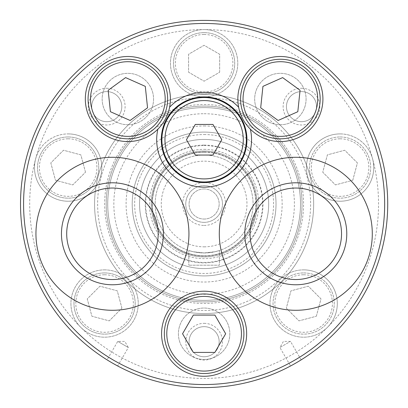 <?xml version="1.0" encoding="UTF-8"?>
<svg xmlns="http://www.w3.org/2000/svg" width="408" height="408" viewBox="0 0 408 408"><rect width="100%" height="100%" fill="white"/><g stroke="black" fill="none" stroke-linecap="round" stroke-linejoin="round"><path stroke-width="0.31" stroke-dasharray="2.04 1.53" d="M104.586 269.872A33.66 33.66 0 0 1 135.68 316.414A33.66 33.66 0 0 1 80.784 327.333A33.66 33.66 0 0 1 104.586 269.872A33.66 33.66 0 0 1 133.737 320.362A33.66 33.66 0 0 1 75.434 320.362A33.66 33.66 0 0 1 104.586 269.872M104.586 272.932A30.6 30.6 0 0 1 131.085 318.832A30.6 30.6 0 0 1 78.086 318.832A30.6 30.6 0 0 1 104.586 272.932A30.6 30.6 0 0 1 131.085 318.832A30.6 30.6 0 0 1 78.086 318.832A30.6 30.6 0 0 1 104.586 272.932A30.6 30.6 0 0 1 131.085 318.832A30.6 30.6 0 0 1 78.086 318.832A30.6 30.6 0 0 1 104.586 272.932M121.921 308.178L117.275 290.838L99.94 286.197L87.246 298.885L91.892 316.225L109.232 320.872L121.921 308.178L117.275 290.838L99.94 286.197L87.246 298.885L91.892 316.225L109.232 320.872L121.921 308.178M316.343 316.225L320.989 298.885L308.295 286.197L290.955 290.838L286.309 308.178L299.003 320.872L316.343 316.225L320.989 298.885L308.295 286.197L290.955 290.838L286.309 308.178L299.003 320.872L316.343 316.225M352.772 180.26L357.418 162.925L344.724 150.231L327.389 154.877L322.743 172.217L335.437 184.906L352.772 180.26L357.418 162.925L344.724 150.231L327.389 154.877L322.743 172.217L335.437 184.906L352.772 180.26M204.117 29.58A33.66 33.66 0 0 1 233.269 80.07A33.66 33.66 0 0 1 174.966 80.07A33.66 33.66 0 0 1 204.117 29.58A33.66 33.66 0 0 1 233.269 80.07A33.66 33.66 0 0 1 174.966 80.07A33.66 33.66 0 0 1 204.117 29.58A174.42 174.42 0 0 1 372.596 158.855A33.66 33.66 0 0 0 306.551 170.503A33.66 33.66 0 0 0 345.928 200.716A33.66 33.66 0 0 0 372.596 158.855A174.42 174.42 0 0 1 327.451 327.333A33.66 33.66 0 0 0 303.649 269.872A33.66 33.66 0 0 0 272.549 316.414A33.66 33.66 0 0 0 327.451 327.333A174.42 174.42 0 0 1 35.639 158.855A33.66 33.66 0 0 1 101.684 170.503A33.66 33.66 0 0 1 62.307 200.716A33.66 33.66 0 0 1 35.639 158.855A174.42 174.42 0 0 1 204.117 29.58M204.117 32.64A30.6 30.6 0 0 1 230.617 78.54A30.6 30.6 0 0 1 177.618 78.54A30.6 30.6 0 0 1 204.117 32.64A30.6 30.6 0 0 1 230.617 78.54A30.6 30.6 0 0 1 177.618 78.54A30.6 30.6 0 0 1 204.117 32.64A30.6 30.6 0 0 1 230.617 78.54A30.6 30.6 0 0 1 177.618 78.54A30.6 30.6 0 0 1 204.117 32.64M219.662 72.216L219.662 54.264L204.117 45.288L188.572 54.264L188.572 72.216L204.117 81.192L219.662 72.216L219.662 54.264L204.117 45.288L188.572 54.264L188.572 72.216L204.117 81.192L219.662 72.216M68.151 133.911A33.66 33.66 0 0 1 97.303 184.401A33.66 33.66 0 0 1 39.005 184.401A33.66 33.66 0 0 1 68.151 133.911M68.151 136.971A30.6 30.6 0 0 1 94.656 182.871A30.6 30.6 0 0 1 41.652 182.871A30.6 30.6 0 0 1 68.151 136.971A30.6 30.6 0 0 1 94.656 182.871A30.6 30.6 0 0 1 41.652 182.871A30.6 30.6 0 0 1 68.151 136.971A30.6 30.6 0 0 1 94.656 182.871A30.6 30.6 0 0 1 41.652 182.871A30.6 30.6 0 0 1 68.151 136.971M85.491 172.217L80.845 154.877L63.505 150.231L50.816 162.925L55.462 180.26L72.797 184.906L85.491 172.217L80.845 154.877L63.505 150.231L50.816 162.925L55.462 180.26L72.797 184.906L85.491 172.217M301.486 88.271A18.36 18.36 0 0 1 317.388 115.811A18.36 18.36 0 0 1 285.585 115.811A18.36 18.36 0 0 1 301.486 88.271M301.486 91.586A15.045 15.045 0 0 1 314.517 114.153A15.045 15.045 0 0 1 288.456 114.153A15.045 15.045 0 0 1 301.486 91.586A15.045 15.045 0 0 1 314.517 114.153A15.045 15.045 0 0 1 288.456 114.153A15.045 15.045 0 0 1 301.486 91.586M204.117 323.34A18.36 18.36 0 0 1 220.019 350.88A18.36 18.36 0 0 1 188.216 350.88A18.36 18.36 0 0 1 204.117 323.34M204.117 326.655A15.045 15.045 0 0 1 217.148 349.223A15.045 15.045 0 0 1 191.087 349.223A15.045 15.045 0 0 1 204.117 326.655A15.045 15.045 0 0 1 217.148 349.223A15.045 15.045 0 0 1 191.087 349.223A15.045 15.045 0 0 1 204.117 326.655M106.748 88.271A18.36 18.36 0 0 1 122.65 115.811A18.36 18.36 0 0 1 90.846 115.811A18.36 18.36 0 0 1 106.748 88.271M106.748 91.586A15.045 15.045 0 0 1 119.779 114.153A15.045 15.045 0 0 1 93.718 114.153A15.045 15.045 0 0 1 106.748 91.586A15.045 15.045 0 0 1 119.779 114.153A15.045 15.045 0 0 1 93.718 114.153A15.045 15.045 0 0 1 106.748 91.586M204.117 125.97A78.03 78.03 0 0 1 271.692 243.015A78.03 78.03 0 0 1 136.542 243.015A78.03 78.03 0 0 1 204.117 125.97M204.117 113.73A90.27 90.27 0 0 1 282.295 249.135A90.27 90.27 0 0 1 125.939 249.135A90.27 90.27 0 0 1 204.117 113.73M204.117 107.61A96.39 96.39 0 0 1 287.594 252.195A96.39 96.39 0 0 1 120.641 252.195A96.39 96.39 0 0 1 204.117 107.61A96.39 96.39 0 0 1 287.594 252.195A96.39 96.39 0 0 1 120.641 252.195A96.39 96.39 0 0 1 204.117 107.61A96.39 96.39 0 0 1 287.594 252.195A96.39 96.39 0 0 1 120.641 252.195A96.39 96.39 0 0 1 204.117 107.61M333.943 333.826A183.6 183.6 0 0 1 34.491 274.263A183.6 183.6 0 0 1 204.117 20.4A183.6 183.6 0 0 1 333.943 333.826M204.117 20.4A183.6 183.6 0 0 1 363.12 295.8A183.6 183.6 0 0 1 45.115 295.8A183.6 183.6 0 0 1 204.117 20.4M204.117 94.452A109.548 109.548 0 0 1 298.988 258.774A109.548 109.548 0 0 1 109.247 258.774A109.548 109.548 0 0 1 204.117 94.452A109.548 109.548 0 0 1 298.988 258.774A109.548 109.548 0 0 1 109.247 258.774A109.548 109.548 0 0 1 204.117 94.452A109.548 109.548 0 0 1 298.988 258.774A109.548 109.548 0 0 1 109.247 258.774A109.548 109.548 0 0 1 204.117 94.452M204.117 106.08A97.92 97.92 0 0 1 288.92 252.96A97.92 97.92 0 0 1 119.314 252.96A97.92 97.92 0 0 1 204.117 106.08A97.92 97.92 0 0 1 288.92 252.96A97.92 97.92 0 0 1 119.314 252.96A97.92 97.92 0 0 1 204.117 106.08M204.117 151.062A52.938 52.938 0 0 1 249.961 230.469A52.938 52.938 0 0 1 158.273 230.469A52.938 52.938 0 0 1 204.117 151.062A52.938 52.938 0 0 1 249.961 230.469A52.938 52.938 0 0 1 158.273 230.469A52.938 52.938 0 0 1 204.117 151.062A52.938 52.938 0 0 1 249.961 230.469A52.938 52.938 0 0 1 158.273 230.469A52.938 52.938 0 0 1 204.117 151.062A52.938 52.938 0 0 1 249.961 230.469A52.938 52.938 0 0 1 158.273 230.469A52.938 52.938 0 0 1 204.117 151.062M204.117 151.98A52.02 52.02 0 0 1 249.166 230.01A52.02 52.02 0 0 1 159.064 230.01A52.02 52.02 0 0 1 204.117 151.98M204.117 145.105A58.895 58.895 0 0 1 255.122 233.447A58.895 58.895 0 0 1 153.112 233.447A58.895 58.895 0 0 1 204.117 145.105M204.117 152.164A51.836 51.836 0 0 1 249.007 229.918A51.836 51.836 0 0 1 159.227 229.918A51.836 51.836 0 0 1 204.117 152.164M204.117 149.348A54.652 54.652 0 0 1 251.445 231.326A54.652 54.652 0 0 1 156.789 231.326A54.652 54.652 0 0 1 204.117 149.348M204.117 145.554A58.446 58.446 0 0 1 254.735 233.223A58.446 58.446 0 0 1 153.5 233.223A58.446 58.446 0 0 1 204.117 145.554M204.117 139.434A64.566 64.566 0 0 1 260.034 236.283A64.566 64.566 0 0 1 148.201 236.283A64.566 64.566 0 0 1 204.117 139.434A64.566 64.566 0 0 1 260.034 236.283A64.566 64.566 0 0 1 148.201 236.283A64.566 64.566 0 0 1 204.117 139.434M204.117 132.09A71.91 71.91 0 0 1 266.393 239.955A71.91 71.91 0 0 1 141.841 239.955A71.91 71.91 0 0 1 204.117 132.09A71.91 71.91 0 0 1 266.393 239.955A71.91 71.91 0 0 1 141.841 239.955A71.91 71.91 0 0 1 204.117 132.09M303.649 272.932A30.6 30.6 0 0 1 330.149 318.832A30.6 30.6 0 0 1 277.149 318.832A30.6 30.6 0 0 1 303.649 272.932A30.6 30.6 0 0 1 330.149 318.832A30.6 30.6 0 0 1 277.149 318.832A30.6 30.6 0 0 1 303.649 272.932M303.649 269.872A33.66 33.66 0 0 1 332.8 320.362A33.66 33.66 0 0 1 274.497 320.362A33.66 33.66 0 0 1 303.649 269.872M340.078 136.971A30.6 30.6 0 0 1 366.583 182.871A30.6 30.6 0 0 1 313.579 182.871A30.6 30.6 0 0 1 340.078 136.971A30.6 30.6 0 0 1 366.583 182.871A30.6 30.6 0 0 1 313.579 182.871A30.6 30.6 0 0 1 340.078 136.971M340.078 133.911A33.66 33.66 0 0 1 369.23 184.401A33.66 33.66 0 0 1 310.932 184.401A33.66 33.66 0 0 1 340.078 133.911M112.297 362.993L107.069 359.856L117.728 341.394L124.792 341.394L128.326 347.514L117.728 341.394L128.326 347.514L117.667 365.976L108.599 360.794M301.165 359.856L290.506 341.394L283.443 341.394L279.908 347.514L290.506 341.394L279.908 347.514L290.567 365.976M293.949 364.125L295.897 363.013M204.117 387.6A183.6 183.6 0 0 0 363.12 112.2A183.6 183.6 0 0 0 45.115 112.2A183.6 183.6 0 0 0 204.117 387.6A183.6 183.6 0 0 0 363.12 112.2A183.6 183.6 0 0 0 45.115 112.2A183.6 183.6 0 0 0 204.117 387.6A183.6 183.6 0 0 0 363.12 112.2A183.6 183.6 0 0 0 45.115 112.2A183.6 183.6 0 0 0 204.117 387.6A183.6 183.6 0 0 0 363.12 112.2A183.6 183.6 0 0 0 45.115 112.2A183.6 183.6 0 0 0 204.117 387.6A183.6 183.6 0 0 0 363.12 112.2A183.6 183.6 0 0 0 45.115 112.2A183.6 183.6 0 0 0 204.117 387.6A183.6 183.6 0 0 0 363.12 112.2A183.6 183.6 0 0 0 45.115 112.2A183.6 183.6 0 0 0 204.117 387.6A183.6 183.6 0 0 0 363.12 112.2A183.6 183.6 0 0 0 45.115 112.2A183.6 183.6 0 0 0 204.117 387.6A183.6 183.6 0 0 0 363.12 112.2A183.6 183.6 0 0 0 45.115 112.2A183.6 183.6 0 0 0 204.117 387.6A183.6 183.6 0 0 0 363.12 112.2A183.6 183.6 0 0 0 45.115 112.2A183.6 183.6 0 0 0 204.117 387.6M204.117 376.278A42.534 42.534 0 0 0 240.955 312.477A42.534 42.534 0 0 0 167.28 312.477A42.534 42.534 0 0 0 204.117 376.278M204.117 359.448A25.704 25.704 0 0 0 226.379 320.892A25.704 25.704 0 0 0 181.856 320.892A25.704 25.704 0 0 0 204.117 359.448A25.704 25.704 0 0 0 226.379 320.892A25.704 25.704 0 0 0 181.856 320.892A25.704 25.704 0 0 0 204.117 359.448M204.117 373.524A39.78 39.78 0 0 0 238.568 313.854A39.78 39.78 0 0 0 169.667 313.854A39.78 39.78 0 0 0 204.117 373.524M193.341 315.078L182.565 333.744L193.341 352.41L214.894 352.41L225.67 333.744L214.894 315.078L193.341 315.078M280.378 141.571A42.534 42.534 0 0 0 317.215 77.77A42.534 42.534 0 0 0 243.545 77.77A42.534 42.534 0 0 0 280.378 141.571M127.857 141.571A42.534 42.534 0 0 0 164.689 77.77A42.534 42.534 0 0 0 91.02 77.77A42.534 42.534 0 0 0 127.857 141.571M280.378 124.741A25.704 25.704 0 0 0 302.639 86.185A25.704 25.704 0 0 0 258.116 86.185A25.704 25.704 0 0 0 280.378 124.741A25.704 25.704 0 0 0 302.639 86.185A25.704 25.704 0 0 0 258.116 86.185A25.704 25.704 0 0 0 280.378 124.741M280.378 138.817A39.78 39.78 0 0 0 314.828 79.147A39.78 39.78 0 0 0 245.927 79.147A39.78 39.78 0 0 0 280.378 138.817M127.857 138.817A39.78 39.78 0 0 0 162.308 79.147A39.78 39.78 0 0 0 93.407 79.147A39.78 39.78 0 0 0 127.857 138.817M127.857 124.741A25.704 25.704 0 0 0 150.113 86.185A25.704 25.704 0 0 0 105.596 86.185A25.704 25.704 0 0 0 127.857 124.741A25.704 25.704 0 0 0 150.113 86.185A25.704 25.704 0 0 0 105.596 86.185A25.704 25.704 0 0 0 127.857 124.741M145.294 86.368L125.603 77.602L108.166 90.27L110.42 111.705L130.106 120.472L147.548 107.804L145.294 86.368M250.354 129.163A47.43 47.43 0 0 1 204.117 187.17A47.43 47.43 0 0 1 157.881 129.163M300.069 90.27L282.632 77.602L262.941 86.368L260.686 107.804L278.123 120.472L297.815 111.705L300.069 90.27M204.117 182.58A42.84 42.84 0 0 0 241.22 118.32A42.84 42.84 0 0 0 167.015 118.32A42.84 42.84 0 0 0 204.117 182.58M169.595 107.217A47.43 47.43 0 0 1 238.639 107.217M204.117 181.968A42.228 42.228 0 0 0 240.689 118.626A42.228 42.228 0 0 0 167.545 118.626A42.228 42.228 0 0 0 204.117 181.968M295.79 279.531A45.747 45.747 0 0 0 335.407 210.911A45.747 45.747 0 0 0 256.173 210.911A45.747 45.747 0 0 0 295.79 279.531M295.79 310.284A76.5 76.5 0 0 0 362.039 195.534A76.5 76.5 0 0 0 229.541 195.534A76.5 76.5 0 0 0 295.79 310.284M112.445 279.531A45.747 45.747 0 0 0 152.062 210.911A45.747 45.747 0 0 0 72.828 210.911A45.747 45.747 0 0 0 112.445 279.531M112.445 310.284A76.5 76.5 0 0 0 178.694 195.534A76.5 76.5 0 0 0 46.196 195.534A76.5 76.5 0 0 0 112.445 310.284M212.951 124.44L195.284 124.44L186.451 139.74L195.284 155.04L212.951 155.04L221.784 139.74L212.951 124.44M204.117 188.955A15.045 15.045 0 0 0 189.072 204A15.045 15.045 0 0 0 204.117 219.045A15.045 15.045 0 0 0 219.162 204A15.045 15.045 0 0 0 204.117 188.955M219.417 250.507L219.417 265.2L188.817 265.2L219.417 265.2L219.417 250.507L214.929 251.751L204.117 252.96L193.295 251.751L188.817 250.507L188.817 265.2L188.817 250.507L193.305 251.751L204.117 252.96L214.94 251.751L219.417 250.507M204.117 255.806A51.806 51.806 0 0 0 248.982 178.097A51.806 51.806 0 0 0 159.253 178.097A51.806 51.806 0 0 0 204.117 255.806A51.806 51.806 0 0 0 248.982 178.097A51.806 51.806 0 0 0 159.253 178.097A51.806 51.806 0 0 0 204.117 255.806M204.117 252.96A48.96 48.96 0 0 0 246.519 179.52A48.96 48.96 0 0 0 161.716 179.52A48.96 48.96 0 0 0 204.117 252.96A48.96 48.96 0 0 0 246.519 179.52A48.96 48.96 0 0 0 161.716 179.52A48.96 48.96 0 0 0 204.117 252.96M204.117 246.84A42.84 42.84 0 0 0 241.22 182.58A42.84 42.84 0 0 0 167.015 182.58A42.84 42.84 0 0 0 204.117 246.84M204.117 225.435A21.435 21.435 0 0 0 222.681 193.285A21.435 21.435 0 0 0 185.553 193.285A21.435 21.435 0 0 0 204.117 225.435M204.117 222.36A18.36 18.36 0 0 0 220.019 194.82A18.36 18.36 0 0 0 188.216 194.82A18.36 18.36 0 0 0 204.117 222.36A18.36 18.36 0 0 0 220.019 194.82A18.36 18.36 0 0 0 188.216 194.82A18.36 18.36 0 0 0 204.117 222.36M204.117 219.045A15.045 15.045 0 0 0 217.148 196.477A15.045 15.045 0 0 0 191.087 196.477A15.045 15.045 0 0 0 204.117 219.045M104.586 274.768A28.764 28.764 0 0 1 129.494 317.914A28.764 28.764 0 0 1 79.672 317.914A28.764 28.764 0 0 1 104.586 274.768M303.649 274.768A28.764 28.764 0 0 1 328.557 317.914A28.764 28.764 0 0 1 278.74 317.914A28.764 28.764 0 0 1 303.649 274.768M340.078 138.807A28.764 28.764 0 0 1 364.992 181.953A28.764 28.764 0 0 1 315.17 181.953A28.764 28.764 0 0 1 340.078 138.807M204.117 34.476A28.764 28.764 0 0 1 229.026 77.622A28.764 28.764 0 0 1 179.209 77.622A28.764 28.764 0 0 1 204.117 34.476M68.151 138.807A28.764 28.764 0 0 1 93.065 181.953A28.764 28.764 0 0 1 43.243 181.953A28.764 28.764 0 0 1 68.151 138.807M204.117 104.55A99.45 99.45 0 0 1 290.241 253.725A99.45 99.45 0 0 1 117.989 253.725A99.45 99.45 0 0 1 204.117 104.55M204.117 97.512A106.488 106.488 0 0 1 296.341 257.244A106.488 106.488 0 0 1 111.894 257.244A106.488 106.488 0 0 1 204.117 97.512M204.117 134.538A69.462 69.462 0 0 1 264.272 238.731A69.462 69.462 0 0 1 143.963 238.731A69.462 69.462 0 0 1 204.117 134.538"/><path stroke-width="0.61" d="M295.897 363.013L293.949 364.125M112.297 362.993L117.667 365.976M108.599 360.794L107.069 359.856M295.79 157.284A76.5 76.5 0 0 1 372.29 233.784A76.5 76.5 0 0 1 295.79 310.284A76.5 76.5 0 0 1 219.29 233.784A76.5 76.5 0 0 1 295.79 157.284M112.445 310.284A76.5 76.5 0 0 0 178.694 195.534A76.5 76.5 0 0 0 46.196 195.534A76.5 76.5 0 0 0 112.445 310.284M169.595 107.217A47.43 47.43 0 0 1 238.639 107.217A42.534 42.534 0 0 0 250.354 129.163A47.43 47.43 0 0 1 204.117 187.17A47.43 47.43 0 0 1 157.881 129.163A42.534 42.534 0 0 0 133.329 56.855A42.534 42.534 0 0 0 85.41 96.293A42.534 42.534 0 0 0 157.881 129.163M250.354 129.163A42.534 42.534 0 0 0 322.825 96.293A42.534 42.534 0 0 0 274.905 56.855A42.534 42.534 0 0 0 238.639 107.217M204.117 376.278A42.534 42.534 0 0 0 240.955 312.477A42.534 42.534 0 0 0 167.28 312.477A42.534 42.534 0 0 0 204.117 376.278M204.117 373.524A39.78 39.78 0 0 0 238.568 313.854A39.78 39.78 0 0 0 169.667 313.854A39.78 39.78 0 0 0 204.117 373.524A39.78 39.78 0 0 0 238.568 313.854A39.78 39.78 0 0 0 169.667 313.854A39.78 39.78 0 0 0 204.117 373.524M214.894 315.078L193.341 315.078L182.565 333.744L193.341 352.41L214.894 352.41L225.67 333.744L214.894 315.078M280.378 138.817A39.78 39.78 0 0 0 314.828 79.147A39.78 39.78 0 0 0 245.927 79.147A39.78 39.78 0 0 0 280.378 138.817A39.78 39.78 0 0 0 314.828 79.147A39.78 39.78 0 0 0 245.927 79.147A39.78 39.78 0 0 0 280.378 138.817M300.069 90.27L282.632 77.602L262.941 86.368L260.686 107.804L278.123 120.472L297.815 111.705L300.069 90.27M204.117 387.6A183.6 183.6 0 0 0 363.12 112.2A183.6 183.6 0 0 0 45.115 112.2A183.6 183.6 0 0 0 204.117 387.6M145.294 86.368L125.603 77.602L108.166 90.27L110.42 111.705L130.106 120.472L147.548 107.804L145.294 86.368M127.857 138.817A39.78 39.78 0 0 0 162.308 79.147A39.78 39.78 0 0 0 93.407 79.147A39.78 39.78 0 0 0 127.857 138.817M204.117 182.58A42.84 42.84 0 0 0 241.22 118.32A42.84 42.84 0 0 0 167.015 118.32A42.84 42.84 0 0 0 204.117 182.58M204.117 181.968A42.228 42.228 0 0 0 240.689 118.626A42.228 42.228 0 0 0 167.545 118.626A42.228 42.228 0 0 0 204.117 181.968M204.117 178.908A39.168 39.168 0 0 0 238.037 120.156A39.168 39.168 0 0 0 170.197 120.156A39.168 39.168 0 0 0 204.117 178.908M212.951 155.04L195.284 155.04L186.451 139.74L195.284 124.44L212.951 124.44L221.784 139.74L212.951 155.04M295.79 279.531A45.747 45.747 0 0 0 335.407 210.911A45.747 45.747 0 0 0 256.173 210.911A45.747 45.747 0 0 0 295.79 279.531M295.79 284.774A50.985 50.985 0 0 0 339.946 208.294A50.985 50.985 0 0 0 251.634 208.294A50.985 50.985 0 0 0 295.79 284.774M112.445 279.531A45.747 45.747 0 0 0 152.062 210.911A45.747 45.747 0 0 0 72.828 210.911A45.747 45.747 0 0 0 112.445 279.531M112.445 284.774A50.985 50.985 0 0 0 156.601 208.294A50.985 50.985 0 0 0 68.289 208.294A50.985 50.985 0 0 0 112.445 284.774M204.117 384.54A180.54 180.54 0 0 0 360.468 113.73A180.54 180.54 0 0 0 47.767 113.73A180.54 180.54 0 0 0 204.117 384.54M204.117 371.076A37.332 37.332 0 0 0 236.446 315.078A37.332 37.332 0 0 0 171.788 315.078A37.332 37.332 0 0 0 204.117 371.076M280.378 136.369A37.332 37.332 0 0 0 312.712 80.371A37.332 37.332 0 0 0 248.049 80.371A37.332 37.332 0 0 0 280.378 136.369M127.857 136.369A37.332 37.332 0 0 0 160.186 80.371A37.332 37.332 0 0 0 95.523 80.371A37.332 37.332 0 0 0 127.857 136.369"/></g></svg>
